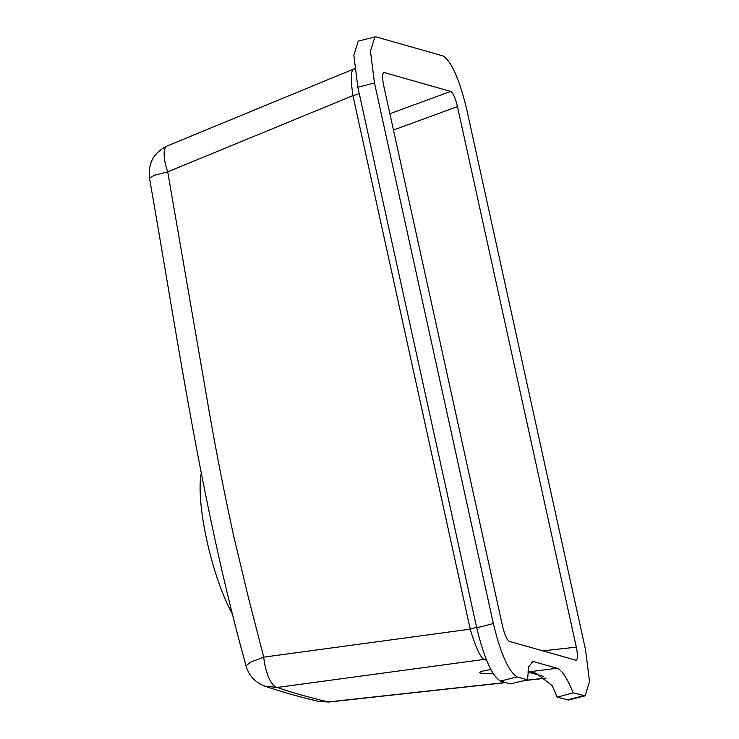 <?xml version="1.0" encoding="UTF-8"?>
<svg xmlns="http://www.w3.org/2000/svg" width="739" height="739" viewBox="0 0 739 739"><rect width="100%" height="100%" fill="white"/><g stroke="black" fill="none" stroke-linecap="round" stroke-linejoin="round"><path stroke-width="1.11" d="M201.239 473.366A86.491 19.731 75.9 0 0 232.84 614.737M490.881 669.534A22.022 2.162 174.4 0 0 479.611 672.536A22.022 2.162 174.4 0 0 480.322 672.998A22.022 2.162 174.4 0 0 492.968 673.229M527.489 679.852L510.261 683.861L500.506 681.09L517.134 676.906L527.489 679.852L528.764 666.698L532.847 661.645L534.269 661.774L531.572 662.098M486.253 659.373A14.678 14.17 -74.1 0 0 483.759 659.456C479.833 656.361 475.325 646.255 470.235 629.148A14.678 1.866 167.6 0 0 476.563 627.115M575.755 660.232C577.778 659.982 577.963 655.622 576.309 647.161L457.459 106.582C455.353 97.982 453.099 92.938 450.698 91.424L384.262 72.551C382.239 72.801 382.054 77.161 383.698 85.632L502.557 626.201C504.663 634.801 506.917 639.845 509.319 641.36L576.106 660.269M383.236 72.976L383.698 72.57M557.058 668.25C561.788 669.94 567.173 678.134 573.215 692.84L557.188 697.191L552.135 685.589L535.987 673.164L527.812 671.973L557.058 668.25L534.269 661.774M573.215 692.84L585.168 695.833L589.537 681.598L585.528 649.775L466.678 109.196C459.279 78.814 451.353 61.041 442.883 55.878L376.447 37.005L374.849 36.95L370.47 51.185L374.479 83.008L493.338 623.587C500.728 653.969 508.663 671.742 517.134 676.906M557.188 697.191L568.531 700.018L585.168 695.833M374.849 36.95L358.221 41.135L353.842 55.37L357.852 87.193L476.701 627.771C484.1 658.153 492.035 675.926 500.506 681.09M246.022 665.811C201.719 506.4 178.154 341.39 149.463 178.016L154.525 175.263L167.698 171.864L209.959 415.955C217.22 457.09 225.229 497.541 234.004 537.29L248.35 597.371L263.721 657.137L250.484 662.19L246.022 665.811C248.932 675.751 255.241 682.531 264.95 686.152L277.254 687.446C291.96 692.563 308.976 697.394 328.301 701.948A29.357 3.621 83.7 0 0 328.67 702.05L318.629 701.413L328.301 701.948L505.494 682.513M359.256 93.585A14.678 1.866 -12.4 0 1 352.928 95.617L470.235 629.148L263.721 657.137A29.357 10.475 82.3 0 0 277.254 687.446L483.759 659.456L486.613 660.269M149.463 178.016C147.929 163.199 153.851 152.511 167.226 145.952A29.357 9.579 67.6 0 0 167.698 171.864L352.928 95.617C350.452 78.288 350.822 69.577 354.046 69.466M354.674 68.653L167.226 145.952M450.698 91.424L389.878 113.714M457.459 106.582L393.462 130.027M542.703 650.847L576.309 647.161M566.942 699.962L583.57 695.778M476.701 627.771L493.338 623.587M357.852 87.193L374.479 83.008M525.475 680.323L545.844 678.088M543.405 676.397L527.812 671.973M318.629 701.413C298.704 696.72 280.802 691.639 264.95 686.152M546.01 678.208L524.293 680.591M505.864 682.614L328.67 702.05"/></g></svg>
